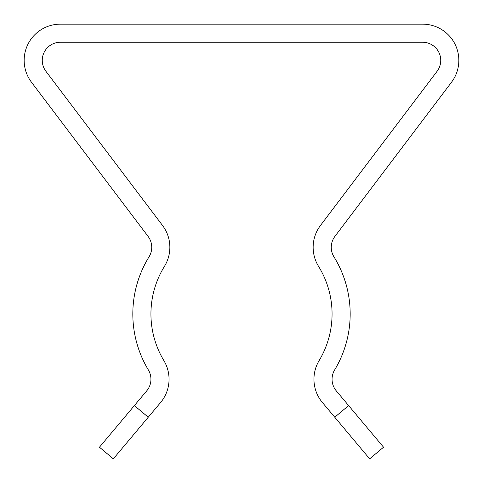 <?xml version="1.0" encoding="UTF-8"?>
<svg xmlns="http://www.w3.org/2000/svg" width="483" height="483" viewBox="0 0 483 483"><rect width="100%" height="100%" fill="white"/><g stroke="black" fill="none" stroke-linecap="round" stroke-linejoin="round"><path stroke-width="0.72" d="M318.551 266.356A90.562 90.562 0 0 1 319.124 360.596A36.225 36.225 0 0 0 322.427 402.538L334.749 417.227L348.623 405.581L336.301 390.898A18.113 18.113 0 0 1 334.653 369.924A108.675 108.675 0 0 0 333.958 256.835A18.113 18.113 0 0 1 334.918 236.392L451.514 82.225A36.225 36.225 0 0 0 422.625 24.15L60.375 24.15A36.225 36.225 0 0 0 31.486 82.225L148.082 236.392A18.113 18.113 0 0 1 149.042 256.835A108.675 108.675 0 0 0 148.347 369.924A18.113 18.113 0 0 1 146.699 390.898L134.377 405.581L148.251 417.227L160.573 402.538A36.225 36.225 0 0 0 163.876 360.596A90.562 90.562 0 0 1 164.449 266.356A36.225 36.225 0 0 0 162.523 225.464L45.927 71.303A18.113 18.113 0 0 1 60.375 42.263L422.625 42.263A18.113 18.113 0 0 1 437.073 71.303L320.477 225.464A36.225 36.225 0 0 0 318.551 266.356M348.623 405.581L383.55 447.21L369.676 458.85L334.749 417.227M148.251 417.227L113.324 458.85L99.45 447.21L134.377 405.581"/></g></svg>
